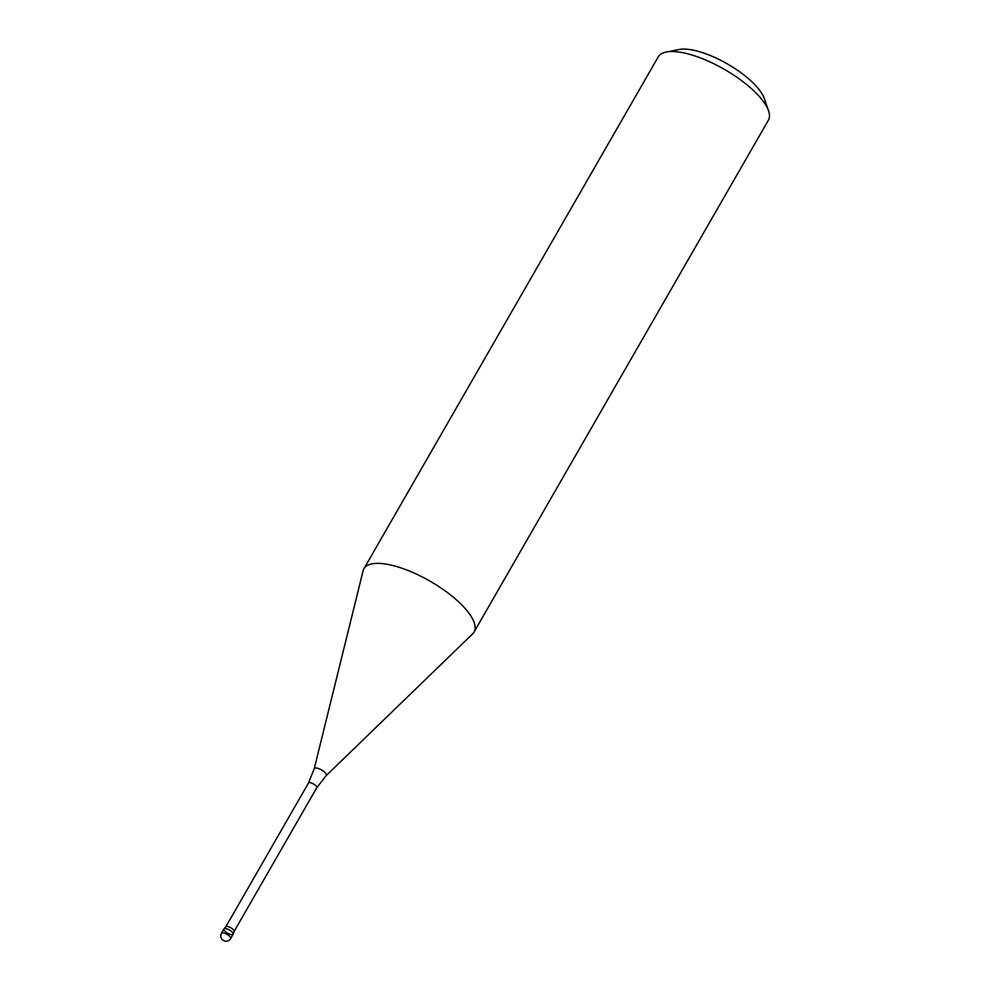 <?xml version="1.0" encoding="UTF-8"?>
<svg xmlns="http://www.w3.org/2000/svg" width="990" height="990" viewBox="0 0 990 990"><rect width="100%" height="100%" fill="white"/><g stroke="black" fill="none" stroke-linecap="round" stroke-linejoin="round"><path stroke-width="1.49" d="M316.751 787.743A4.764 1.658 -150.1 0 0 313.446 783.919A4.764 1.658 -150.1 0 0 308.496 782.991L314.214 768.772A6.93 2.413 -150.1 0 1 321.502 769.911A6.93 2.413 -150.1 0 1 326.156 775.653L316.751 787.743L234.085 931.503A4.764 1.658 -150.1 0 0 234.11 931.454A4.764 1.658 -150.1 0 0 230.757 927.729A4.764 1.658 -150.1 0 0 225.856 926.702A4.764 1.658 -150.1 0 0 225.794 926.801M229.68 934.189A5.297 1.844 -150.1 0 0 233.17 934.139A5.297 1.844 -150.1 0 0 229.445 930.006A5.297 1.844 -150.1 0 0 224.012 928.868A5.297 1.844 -150.1 0 0 229.68 934.189M314.214 768.772L363.095 570.784A63.521 22.139 29.9 0 1 363.924 568.718A63.521 22.139 29.9 0 1 405.145 569.386A63.521 22.139 29.9 0 1 474.062 632.053A63.521 22.139 29.9 0 1 472.688 633.81L326.156 775.653M474.062 632.053L768.376 120.211A63.521 22.139 -150.1 0 0 768.537 110.806L764.28 98.493A52.94 18.451 -150.1 0 0 727.452 63.954A52.94 18.451 -150.1 0 0 679.078 49.5L666.295 52.012A63.521 22.139 -150.1 0 0 658.239 56.876L363.924 568.718M768.537 110.806A63.521 22.139 -150.1 0 0 724.346 69.35A63.521 22.139 -150.1 0 0 666.295 52.012M221.463 933.273L223.938 928.966A5.297 1.844 29.9 0 1 229.445 930.006A5.297 1.844 29.9 0 1 233.12 934.251L230.645 938.545A5.297 1.844 -150.1 0 0 224.903 933.323A5.297 1.844 -150.1 0 0 221.463 933.273L221.463 933.273A5.297 5.297 0 0 0 223.418 940.5A5.297 5.297 0 0 0 230.645 938.545M225.856 926.702L224.012 928.868M234.11 931.454L233.17 934.139M308.496 782.991L225.831 926.751"/></g></svg>
